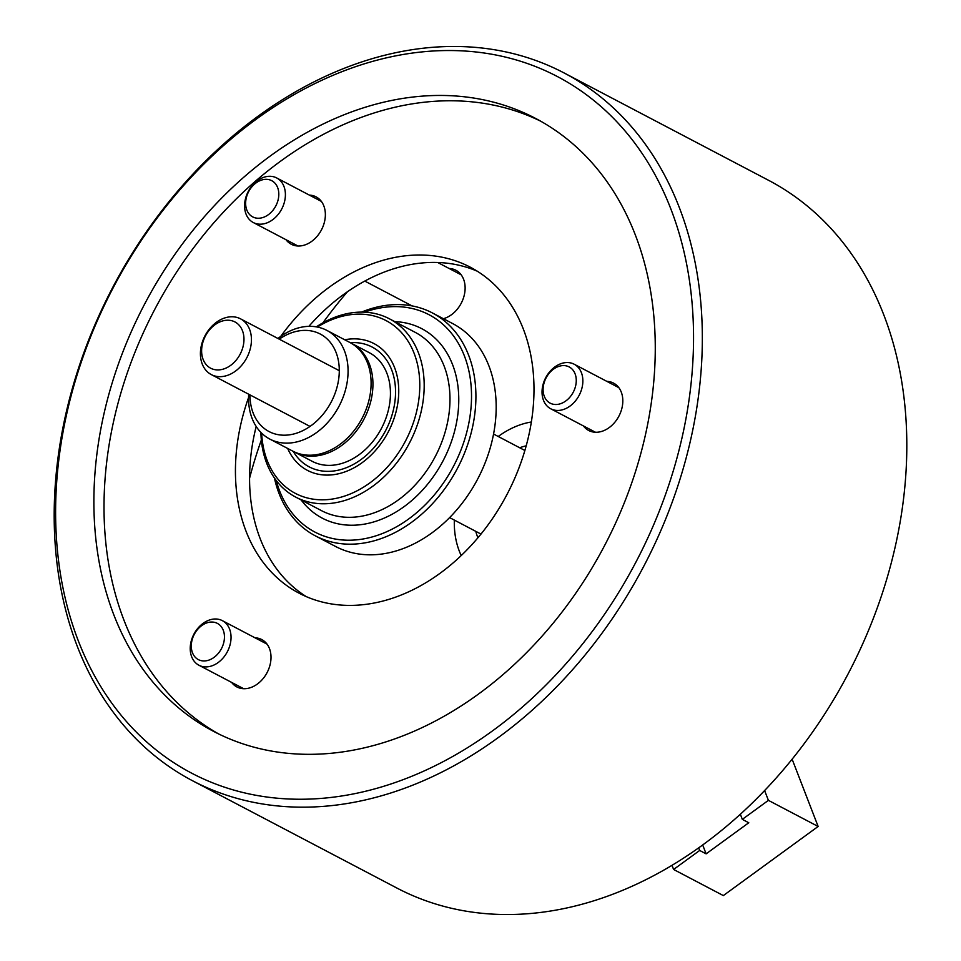 <?xml version="1.0" encoding="UTF-8"?>
<svg xmlns="http://www.w3.org/2000/svg" width="961" height="961" viewBox="0 0 961 961"><rect width="100%" height="100%" fill="white"/><g stroke="black" fill="none" stroke-linecap="round" stroke-linejoin="round"><path stroke-width="1.44" d="M192.452 780.704L396.929 888.06A399.692 299.892 -62.3 0 0 536.226 912.95A399.692 299.892 -62.3 0 0 884.024 588A399.692 299.892 -62.3 0 0 768.548 180.296L564.071 72.94A399.692 299.892 117.7 0 1 679.547 480.644A399.692 299.892 117.7 0 1 331.749 805.594A399.692 299.892 117.7 0 1 192.452 780.704A399.692 299.892 117.7 0 1 76.976 373A399.692 299.892 117.7 0 1 424.774 48.05A399.692 299.892 117.7 0 1 564.071 72.94M420.353 52.086A393.397 295.171 -62.3 0 0 58.909 459.022A393.397 295.171 -62.3 0 0 328.806 797.69A393.397 295.171 -62.3 0 0 690.25 390.755A393.397 295.171 -62.3 0 0 420.353 52.086M218.748 733.988A346.2 259.746 117.7 0 1 124.906 379.991A346.2 259.746 117.7 0 1 424.99 102.142A346.2 259.746 117.7 0 1 540.538 121.11M414.864 96.821A346.2 259.746 117.7 0 1 535.505 118.371A346.2 259.746 117.7 0 1 635.533 471.503A346.2 259.746 117.7 0 1 334.296 752.956A346.2 259.746 117.7 0 1 213.642 731.405A346.2 259.746 117.7 0 1 113.626 378.262A346.2 259.746 117.7 0 1 414.864 96.821M583.423 425.939A26.752 20.073 -62.3 0 0 588.697 430.492A26.752 20.073 -62.3 0 0 598.018 432.162A26.752 20.073 -62.3 0 0 621.299 410.407A26.752 20.073 -62.3 0 0 613.574 383.127A26.752 20.073 -62.3 0 0 606.835 381.361M449.135 268.491A26.752 20.073 117.7 0 1 455.874 270.245A26.752 20.073 117.7 0 1 464.115 295.748A26.752 20.073 117.7 0 1 443.381 318.704M285.97 239.697A26.752 20.073 -62.3 0 0 291.243 244.238A26.752 20.073 -62.3 0 0 300.565 245.908A26.752 20.073 -62.3 0 0 323.845 224.153A26.752 20.073 -62.3 0 0 316.109 196.873A26.752 20.073 -62.3 0 0 309.37 195.107M231.613 682.394A26.752 20.073 -62.3 0 0 236.886 686.947A26.752 20.073 -62.3 0 0 246.208 688.605A26.752 20.073 -62.3 0 0 269.488 666.862A26.752 20.073 -62.3 0 0 261.752 639.57A26.752 20.073 -62.3 0 0 255.013 637.816M308.841 326.344A184.116 138.144 117.7 0 1 420.269 263.158A184.116 138.144 117.7 0 1 477.221 271.182M280.72 336.422A184.116 138.144 117.7 0 1 406.131 255.734A184.116 138.144 117.7 0 1 470.301 267.194A184.116 138.144 117.7 0 1 523.493 454.997A184.116 138.144 117.7 0 1 363.282 604.673A184.116 138.144 117.7 0 1 299.123 593.213A184.116 138.144 117.7 0 1 248.563 397.578M531.349 421.999A86.55 64.94 -62.3 0 0 498.23 436.486M454.337 520.081A86.55 64.94 -62.3 0 0 461.22 555.566M306.343 596.661A184.116 138.144 117.7 0 1 256.191 426.48M347.498 291.712A356.038 267.134 -62.3 0 0 322.944 322.824M261.332 440.078A356.038 267.134 -62.3 0 0 249.572 478.218M526.184 445.844A61.372 46.044 -62.3 0 0 519.685 447.754M475.791 531.349A61.372 46.044 -62.3 0 0 477.917 537.788M293.225 451.37A67.666 50.765 -62.3 0 0 332.818 471.094A67.666 50.765 -62.3 0 0 394.851 402.118A67.666 50.765 -62.3 0 0 350.284 342.693M350.789 342.981A61.372 46.044 117.7 0 1 351.714 343.449A61.372 46.044 117.7 0 1 369.444 406.047A61.372 46.044 117.7 0 1 316.049 455.946A61.372 46.044 117.7 0 1 294.655 452.126A61.372 46.044 117.7 0 1 293.742 451.622M294.655 452.126L312.157 461.304A61.372 46.044 -62.3 0 0 333.551 465.136A61.372 46.044 -62.3 0 0 386.947 415.236A61.372 46.044 -62.3 0 0 369.216 352.639L351.714 343.449M344.723 339.774A71.594 53.72 117.7 0 1 349.023 339.125A71.594 53.72 117.7 0 1 398.142 400.761A71.594 53.72 117.7 0 1 332.362 474.818A71.594 53.72 117.7 0 1 287.663 448.451M276.227 480.488A122.744 92.088 -62.3 0 0 357.72 539.734A122.744 92.088 -62.3 0 0 470.494 412.762A122.744 92.088 -62.3 0 0 386.286 307.1A122.744 92.088 -62.3 0 0 364.603 312.169M361.54 312.097A125.891 94.454 117.7 0 1 388.496 305.081A125.891 94.454 117.7 0 1 432.366 312.926A125.891 94.454 117.7 0 1 468.74 441.339A125.891 94.454 117.7 0 1 359.198 543.686A125.891 94.454 117.7 0 1 315.328 535.842A125.891 94.454 117.7 0 1 274.438 478.001M261.68 433.183A97.566 73.204 -62.3 0 0 329.335 499.432A97.566 73.204 -62.3 0 0 418.972 398.503A97.566 73.204 -62.3 0 0 352.038 314.511A97.566 73.204 -62.3 0 0 317.406 327.052M316.313 326.86A100.713 75.559 117.7 0 1 354.249 312.505A100.713 75.559 117.7 0 1 389.349 318.776A100.713 75.559 117.7 0 1 418.443 421.507A100.713 75.559 117.7 0 1 330.812 503.384A100.713 75.559 117.7 0 1 295.712 497.113A100.713 75.559 117.7 0 1 260.899 432.39M315.328 535.842L335.593 546.485A125.891 94.454 -62.3 0 0 379.463 554.317A125.891 94.454 -62.3 0 0 489.005 451.97A125.891 94.454 -62.3 0 0 452.631 323.557L432.366 312.926M269.789 439.069L292.817 451.153A61.372 46.044 -62.3 0 0 314.211 454.973A61.372 46.044 -62.3 0 0 367.607 405.086A61.372 46.044 -62.3 0 0 349.876 342.476L326.848 330.392A61.372 46.044 117.7 0 1 344.579 392.989A61.372 46.044 117.7 0 1 291.183 442.889A61.372 46.044 117.7 0 1 269.789 439.069A61.372 46.044 117.7 0 1 248.695 394.214M249.98 394.887A55.077 41.323 -62.3 0 0 288.228 434.985A55.077 41.323 -62.3 0 0 338.825 378.009A55.077 41.323 -62.3 0 0 301.045 330.596A55.077 41.323 -62.3 0 0 279.243 339.161M277.945 338.488A61.372 46.044 117.7 0 1 305.466 326.572A61.372 46.044 117.7 0 1 326.848 330.392M673.601 869.465L723.333 895.58L818.135 826.472L768.404 800.357L742.324 819.361L748.775 822.748L706.119 853.848L699.668 850.461L673.601 869.465L671.991 865.32M698.659 847.866L699.668 850.461M742.324 819.361L740.354 814.243M768.404 800.357L764.608 790.555M702.683 844.971L706.119 853.848M792.128 759.19L818.135 826.472M194.843 633.335A20.457 15.352 -62.3 0 0 197.606 659.174A20.457 15.352 -62.3 0 0 220.898 649.648A20.457 15.352 -62.3 0 0 218.135 623.821A20.457 15.352 -62.3 0 0 194.843 633.335M226.664 652.987A25.178 18.896 117.7 0 1 198.927 665.24A25.178 18.896 117.7 0 1 194.602 632.915A25.178 18.896 117.7 0 1 222.339 620.65A25.178 18.896 117.7 0 1 226.664 652.987M242.412 330.584A26.127 19.604 -62.3 0 0 214.808 324.866A26.127 19.604 -62.3 0 0 203.179 359.558A26.127 19.604 -62.3 0 0 230.784 365.276A26.127 19.604 -62.3 0 0 242.412 330.584M202.291 364.159A31.473 23.617 117.7 0 1 210.015 328.302A31.473 23.617 117.7 0 1 240.55 318.848A31.473 23.617 117.7 0 1 249.56 329.263A31.473 23.617 117.7 0 1 241.836 365.132A31.473 23.617 117.7 0 1 211.288 374.586A31.473 23.617 117.7 0 1 202.291 364.159M277.633 187.563A20.457 15.352 -62.3 0 0 256.082 182.89A20.457 15.352 -62.3 0 0 246.821 210.027A20.457 15.352 -62.3 0 0 268.371 214.687A20.457 15.352 -62.3 0 0 277.633 187.563M246.028 214.063A25.178 18.896 117.7 0 1 252.311 185.449A25.178 18.896 117.7 0 1 276.696 177.953A25.178 18.896 117.7 0 1 283.951 186.422A25.178 18.896 117.7 0 1 277.669 215.036A25.178 18.896 117.7 0 1 253.284 222.532A25.178 18.896 117.7 0 1 246.028 214.063M557.308 404.425A20.457 15.352 -62.3 0 0 576.095 383.271A20.457 15.352 -62.3 0 0 562.065 365.66A20.457 15.352 -62.3 0 0 543.265 386.815A20.457 15.352 -62.3 0 0 557.308 404.425M565.38 362.633A25.178 18.896 117.7 0 1 574.149 364.207A25.178 18.896 117.7 0 1 581.429 389.89A25.178 18.896 117.7 0 1 559.518 410.359A25.178 18.896 117.7 0 1 550.749 408.785A25.178 18.896 117.7 0 1 543.47 383.103A25.178 18.896 117.7 0 1 565.38 362.633M295.712 497.113L321.503 510.651A100.713 75.559 -62.3 0 0 356.603 516.922A100.713 75.559 -62.3 0 0 444.234 435.045A100.713 75.559 -62.3 0 0 415.14 332.314L389.349 318.776M394.803 321.635A107.007 80.292 117.7 0 1 456.955 420.329A107.007 80.292 117.7 0 1 359.558 524.814A107.007 80.292 117.7 0 1 301.165 499.972M480.98 534.076L449.616 517.607M524.874 450.481L493.558 434.036M198.927 665.24L243.626 688.701M222.339 620.65L267.026 644.122M240.55 318.848L339.293 370.694M211.288 374.586L310.031 426.42M276.696 177.953L321.382 201.414M437.723 262.497L461.148 274.798M253.284 222.532L297.982 246.004M364.784 281.08L412.077 305.91M574.149 364.207L618.848 387.667M550.749 408.785L595.436 432.246"/></g></svg>
